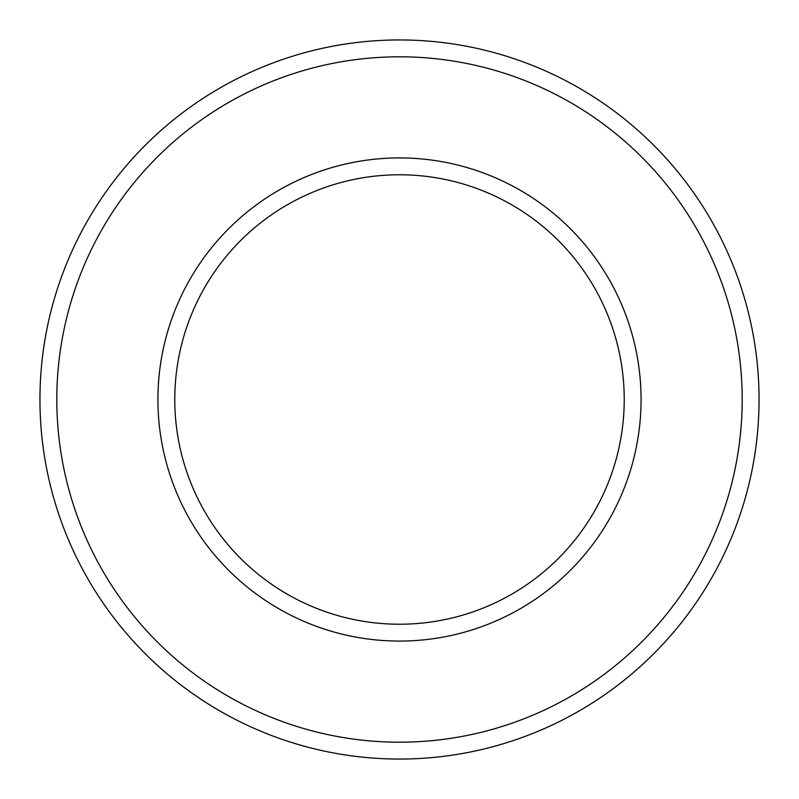 <?xml version="1.0" encoding="UTF-8"?>
<svg xmlns="http://www.w3.org/2000/svg" width="799" height="799" viewBox="0 0 799 799"><rect width="100%" height="100%" fill="white"/><g stroke="black" fill="none" stroke-linecap="round" stroke-linejoin="round"><path stroke-width="1.2" d="M174.781 399.5A224.719 224.719 0 0 0 511.859 594.116A224.719 224.719 0 0 0 511.859 204.884A224.719 224.719 0 0 0 174.781 399.5A224.719 224.719 0 0 0 511.859 594.116A224.719 224.719 0 0 0 511.859 204.884A224.719 224.719 0 0 0 174.781 399.5M39.95 399.5A359.55 359.55 0 0 0 579.275 710.88A359.55 359.55 0 0 0 579.275 88.12A359.55 359.55 0 0 0 39.95 399.5M157.922 399.5A241.578 241.578 0 0 0 520.289 608.708A241.578 241.578 0 0 0 520.289 190.292A241.578 241.578 0 0 0 157.922 399.5A241.578 241.578 0 0 0 520.289 608.708A241.578 241.578 0 0 0 520.289 190.292A241.578 241.578 0 0 0 157.922 399.5M56.809 399.5A342.691 342.691 0 0 0 570.846 696.279A342.691 342.691 0 0 0 570.846 102.721A342.691 342.691 0 0 0 56.809 399.5"/></g></svg>
